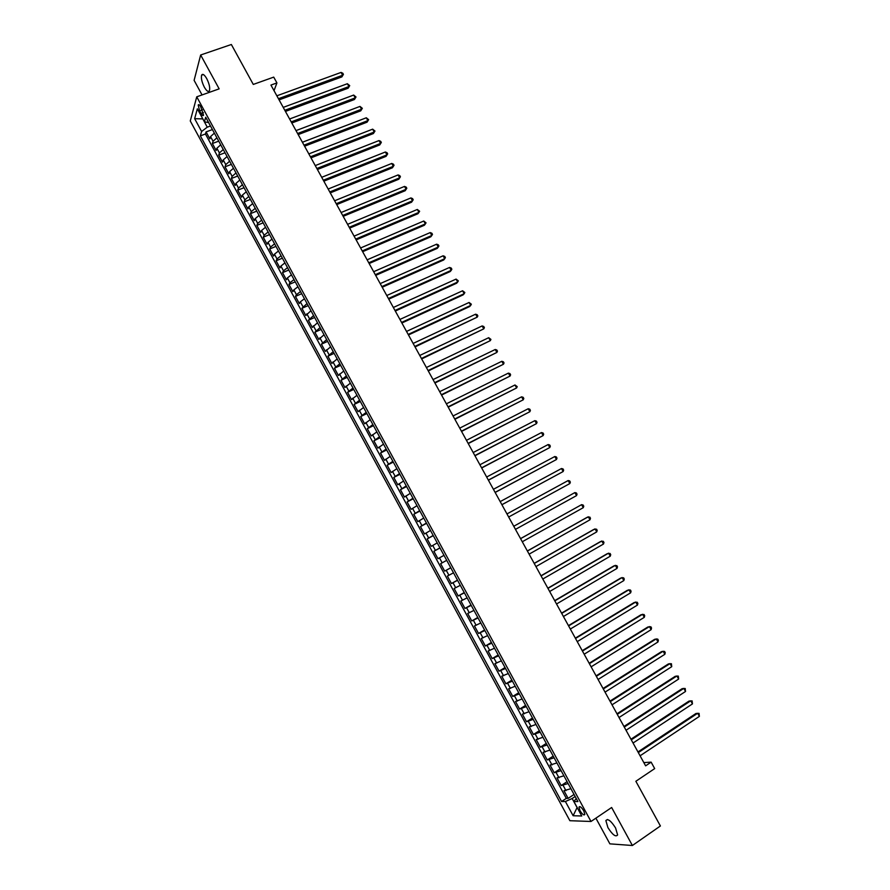 <?xml version="1.0" encoding="UTF-8"?>
<svg xmlns="http://www.w3.org/2000/svg" width="890" height="890" viewBox="0 0 890 890"><rect width="100%" height="100%" fill="white"/><g stroke="black" fill="none" stroke-linecap="round" stroke-linejoin="round"><path stroke-width="1.33" d="M615.569 827.945C610.929 820.691 607.703 818.244 605.879 820.602L607.915 827.6C612.531 834.842 615.758 837.29 617.615 834.942L615.569 827.945M206.725 78.609C204.366 74.615 202.664 73.458 201.618 75.149C200.917 78.098 201.841 82.114 204.355 87.198C206.714 91.203 208.416 92.349 209.473 90.647C210.162 87.732 209.25 83.716 206.725 78.609M583.751 810.823C581.437 807.174 579.846 805.951 578.978 807.141L580.046 810.757C582.349 814.406 583.94 815.629 584.819 814.439L583.751 810.823M595.888 818.166L609.884 843.854L632.39 845.5L660.402 825.976L635.861 781.275L654.684 768.604L651.135 762.152L643.826 762.585M190.271 120.973L569.878 820.702L590.993 821.481L196.746 96.821L190.271 120.973M196.746 96.821L219.151 88.855L200.662 54.991L194.109 80.345L202.052 94.93M200.662 54.991L231.356 44.5L253.283 84.428L273.719 77.118L276.923 82.926L270.938 85.073L645.617 765.845L651.135 762.152M214.357 133.133L210.541 136.604L209.851 138.862L206.068 131.898L212.421 129.562M216.893 137.805L213.066 141.265L212.376 143.513L218.718 141.154M212.376 143.513L216.159 150.488L216.871 148.263L220.709 144.814M227.084 156.529L223.223 159.944L222.489 162.136L218.695 155.149L225.037 152.757M233.458 168.255L229.587 171.659L228.83 173.806L225.025 166.797L231.356 164.383M239.855 180.014L235.961 183.385L235.183 185.498L231.367 178.478L237.697 176.042M246.263 191.784L242.347 195.133L241.546 197.202L237.719 190.171L244.038 187.712M252.671 203.588L248.744 206.903L247.91 208.939L244.094 201.897L250.402 199.405M259.101 215.402L255.152 218.695L254.295 220.687L250.468 213.633L256.776 211.108M265.543 227.239L261.571 230.499L260.692 232.457L256.854 225.393L263.151 222.845M271.995 239.099L268.001 242.336L267.1 244.261L263.262 237.174L269.548 234.604M278.459 250.98L274.443 254.195L273.519 256.075L269.67 248.978L275.956 246.385M284.934 262.884L280.895 266.077L279.961 267.912L276.1 260.803L282.375 258.178M291.419 274.821L287.359 277.969L286.402 279.772L282.531 272.651L288.794 270.004M297.916 286.769L293.845 289.895L292.855 291.653L288.983 284.522L295.235 281.841M304.425 298.74L300.33 301.844L299.329 303.557L295.447 296.415L301.688 293.7M310.955 310.732L305.804 315.483L301.91 308.329L308.151 305.593M317.485 322.747L312.29 327.431L308.396 320.267L314.637 317.496M324.038 334.785L318.798 339.401L314.893 332.226L321.123 329.422M330.591 346.844L325.317 351.394L321.401 344.196L327.62 341.382M337.165 358.926L331.837 363.409L327.921 356.2L334.128 353.352M343.751 371.03L338.378 375.447L334.451 368.226L340.659 365.345M350.349 383.156L344.931 387.506L341.003 380.275L347.189 377.371M356.957 395.316L351.494 399.588L347.556 392.334L353.742 389.408M363.576 407.486L358.069 411.692L354.12 404.427L360.305 401.468M370.207 419.68L364.655 423.818L360.706 416.542L366.869 413.55M376.848 431.895L371.264 435.966L367.303 428.68L373.455 425.654M383.512 444.143L377.872 448.137L373.9 440.839L380.052 437.791M390.176 456.403L384.491 460.33L380.52 453.021L386.661 449.94M396.862 468.696L391.133 472.557L387.15 465.214L393.291 462.11M403.559 481.001L397.786 484.794L393.792 477.441L399.922 474.314M410.268 493.338L404.449 497.054L400.444 489.689L406.563 486.53M416.987 505.687L411.124 509.336L407.108 501.96L413.227 498.778M423.718 518.069L417.811 521.651L413.794 514.264L419.891 511.038M430.471 530.473L424.508 533.978L420.481 526.58L426.577 523.331M437.224 542.9L431.216 546.338L427.189 538.917L433.274 535.635M443.999 555.349L437.947 558.709L433.908 551.277L439.983 547.973M446.713 560.333L440.639 563.67L444.677 571.113L450.741 567.753M453.5 572.826L447.381 576.075L451.43 583.54L457.482 580.147M460.297 585.331L454.134 588.513L458.194 595.977L464.235 592.562M467.117 597.857L460.898 600.973L464.969 608.448L470.999 605.011M473.947 610.406L467.684 613.444L471.756 620.953L477.785 617.471M480.789 622.989L474.47 625.948L478.553 633.469L484.572 629.953M487.642 635.594L481.279 638.475L485.373 646.006L491.38 642.469M494.506 648.22L488.098 651.035L492.192 658.578L498.2 655.007M501.382 660.87L494.929 663.606L499.034 671.16L505.031 667.567M508.279 673.541L501.771 676.2L505.887 683.776L511.872 680.149M515.188 686.235L508.635 688.827L512.751 696.414L518.725 692.754M522.107 698.962L515.499 701.476L519.626 709.074L525.601 705.381M529.038 711.711L522.385 714.147L526.524 721.757L532.476 718.03M535.98 724.471L529.283 726.841L533.433 734.461L539.373 730.712M542.945 737.276L536.192 739.557L540.341 747.2L546.282 743.417M549.909 750.092L543.111 752.295L547.272 759.96L553.202 756.144M556.895 762.93L550.053 765.066L554.225 772.731L560.133 768.893M563.893 775.802L557.007 777.86L561.178 785.547L567.086 781.665M199.594 110.872L201.007 113.475C202.197 115.5 203.042 116.078 203.543 115.211L200.728 106.767C199.538 104.753 198.704 104.163 198.203 105.031L199.594 110.872L202.397 109.859M576.219 798.497L573.905 801.545L577.91 801.556L205.724 117.258L204.411 121.819L208.616 122.586M573.905 801.545L581.748 815.985L573.127 815.741L565.406 801.523L561.579 801.512L200.35 135.859L201.607 131.498L194.654 118.682L197.346 108.825L204.411 121.819M206.068 131.898L205.445 133.989L566.307 798.375L568.143 798.375L574.05 794.459M570.913 788.696L563.96 790.676L568.143 798.375M568.098 783.534L561.178 785.547M561.101 770.651L554.225 772.731M554.103 757.79L547.272 759.96M547.116 744.963L540.341 747.2M540.152 732.147L533.433 734.461M533.199 719.365L526.524 721.757M526.257 706.604L519.626 709.074M519.337 693.866L512.751 696.414M512.418 681.15L505.887 683.776M505.52 668.468L499.034 671.16M498.634 655.808L492.192 658.578M491.758 643.159L485.373 646.006M484.894 630.543L478.553 633.469M478.041 617.96L471.756 620.953M471.211 605.389L464.969 608.448M464.391 592.84L458.194 595.977M457.582 580.325L451.43 583.54M450.785 567.82L444.677 571.113M433.908 551.277L439.927 547.873M427.189 538.917L433.174 535.446M420.481 526.58L426.421 523.031M413.794 514.264L419.68 510.638M407.108 501.96L412.949 498.278M400.444 489.689L406.241 485.929M393.792 477.441L399.543 473.614M387.15 465.214L392.857 461.32M380.52 453.021L386.182 449.038M373.9 440.839L379.518 436.79M367.303 428.68L372.866 424.563M360.706 416.542L366.224 412.359M354.12 404.427L359.605 400.177M347.556 392.334L352.985 388.018M341.003 380.275L346.388 375.88M334.451 368.226L339.802 363.765M327.921 356.2L333.216 351.672M321.401 344.196L326.652 339.602M314.893 332.226L320.1 327.553M308.396 320.267L313.569 315.538M301.91 308.329L307.039 303.534M295.447 296.415L296.437 294.668L300.52 291.553M288.983 284.522L289.951 282.742L294.011 279.594M282.531 272.651L283.487 270.827L287.526 267.656M276.1 260.803L277.024 258.945L281.051 255.742M269.67 248.978L270.571 247.075L274.576 243.849M263.262 237.174L264.141 235.238L268.124 231.979M256.854 225.393L257.711 223.412L261.682 220.13M250.468 213.633L251.303 211.609L255.241 208.305M244.094 201.897L244.906 199.838L248.822 196.501M237.719 190.171L238.509 188.079L242.414 184.72M231.367 178.478L232.134 176.342L236.017 172.96M225.025 166.797L225.771 164.628L229.631 161.212M218.695 155.149L219.418 152.935L223.257 149.498M202.876 118.982L207.248 127.181L201.607 131.498M210.474 126.002L207.248 127.181M632.39 845.5L611.641 807.497L590.993 821.481M274.02 90.669L276.923 82.926M202.831 118.904L194.654 118.682M575.163 796.517L572.159 798.508L577.087 807.575L573.127 815.741M205.445 133.989L200.35 135.859M566.307 798.375L561.579 801.512M565.406 801.523L572.159 798.508M279.082 99.869L341.882 76.896L342.65 75.249L278.437 98.701M341.07 72.424L342.795 73.225L343.418 74.36L342.65 75.249L341.07 72.424L276.846 95.809M343.418 74.36L341.882 76.896M285.445 111.417L348.168 88.188L348.947 86.564L284.811 110.282M347.367 83.727L349.714 85.651L348.947 86.564L347.367 83.727L283.22 107.39M349.714 85.651L348.168 88.188M291.809 122.998L354.454 99.502L355.243 97.889L291.208 121.886M353.675 95.063L356.011 96.977L355.243 97.889L353.675 95.063L289.606 118.982M356.011 96.977L354.454 99.502M298.195 134.59L360.762 110.827L361.562 109.248L297.605 133.511M359.983 106.411L362.319 108.313L361.562 109.248L359.983 106.411L296.003 130.608M362.319 108.313L360.762 110.827M304.58 146.205L367.069 122.175L367.893 120.617L304.013 145.159M366.313 117.78L368.638 119.672L367.893 120.617L366.313 117.78L302.411 142.244M368.638 119.672L367.069 122.175M310.988 157.841L373.399 133.544L374.234 132.02L310.432 156.829M372.654 129.161L374.979 131.053L374.234 132.02L372.654 129.161L308.83 153.903M374.979 131.053L373.399 133.544M317.407 169.501L379.73 144.936L380.586 143.435L316.862 168.51M378.995 140.576L380.686 141.31L381.32 142.456L380.586 143.435L378.995 140.576L315.26 165.585M381.32 142.456L379.73 144.936M323.838 181.171L386.082 156.351L386.95 154.871L323.315 180.225M385.359 152.001L387.039 152.724L387.673 153.87L386.95 154.871L385.359 152.001L321.702 177.299M387.673 153.87L386.082 156.351M330.268 192.874L392.434 167.776L393.324 166.319L329.767 191.951M391.734 163.46L393.402 164.161L394.036 165.306L393.324 166.319L391.734 163.46L328.154 189.025M394.036 165.306L392.434 167.776M336.72 204.6L398.809 179.224L399.71 177.8L336.231 203.71M398.108 174.93L399.777 175.619L400.422 176.776L399.71 177.8L398.108 174.93L334.618 200.773M400.422 176.776L398.809 179.224M343.184 216.337L405.195 190.705L406.107 189.292L342.717 215.48M404.505 186.422L406.174 187.1L406.808 188.257L406.107 189.292L404.505 186.422L341.093 212.532M406.808 188.257L405.195 190.705M349.659 228.107L411.58 202.197L412.515 200.806L349.203 227.284M410.913 197.925L412.571 198.604L413.205 199.749L412.515 200.806L410.913 197.925L347.578 224.325M356.145 239.888L417.989 213.7L418.934 212.354L355.711 239.099M417.332 209.462L419.624 211.275L418.934 212.354L417.332 209.462L354.087 236.139M362.642 251.692L424.408 225.237L425.364 223.913L362.23 250.936M423.762 221.02L426.043 222.823L425.364 223.913L423.762 221.02L360.595 247.976M369.161 263.518L430.827 236.796L431.806 235.483L368.76 262.795M430.193 232.59L431.839 233.225L432.484 234.382L431.806 235.483L430.193 232.59L367.125 259.824M375.68 275.377L437.268 248.366L438.269 247.086L375.291 274.676M436.645 244.183L438.281 244.806L438.926 245.963L438.269 247.086L436.645 244.183L373.655 271.706M382.211 287.248L443.721 259.958L444.733 258.712L381.843 286.58M443.109 255.797L444.744 256.409L445.389 257.577L444.733 258.712L443.109 255.797L380.208 283.61M388.763 299.14L450.184 271.572L451.208 270.349L388.407 298.506M449.584 267.434L451.208 268.035L451.853 269.203L451.208 270.349L449.584 267.434L386.772 295.524M395.316 311.055L456.659 283.22L457.694 282.019L394.993 310.465M456.08 279.093L458.339 280.851L457.694 282.019L456.08 279.093L393.347 307.473M401.891 322.992L463.145 294.868L464.202 293.7L401.579 322.436M462.578 290.774L464.836 292.51L464.202 293.7L462.578 290.774L399.933 319.432M408.466 334.952L469.642 306.549L470.71 305.404L408.176 334.429M469.086 302.478L471.344 304.202L470.71 305.404L469.086 302.478L406.53 331.425M415.063 346.933L477.24 317.129L414.796 346.444M475.605 314.192L477.207 314.737L477.852 315.917L477.24 317.129L475.605 314.192L413.138 343.429M421.671 358.937L483.771 328.877L421.415 358.481M482.135 325.94L483.737 326.474L484.382 327.642L483.771 328.877L482.135 325.94L419.757 355.466M428.29 370.963L490.323 340.647L428.057 370.54M488.688 337.699L490.924 339.401L490.323 340.647L488.688 337.699L426.388 367.514M434.921 383.012L496.887 352.44L434.698 382.622M495.241 349.492L496.82 349.993L497.477 351.172L496.887 352.44L495.241 349.492L433.041 379.596M441.562 395.082L503.462 364.244L441.362 394.726M501.815 361.296L503.384 361.785L504.04 362.964L503.462 364.244L501.815 361.296L439.693 391.689M448.215 407.175L510.037 376.081L448.037 406.852M508.39 373.121L509.959 373.6L510.615 374.79L510.037 376.081L508.39 373.121L446.368 403.815M454.89 419.29L516.634 387.94L454.723 419.001M514.987 384.97L517.212 386.627L516.634 387.94L514.987 384.97L453.055 415.964M461.565 431.428L523.242 399.81L461.421 431.172M521.596 396.84L523.153 397.296L523.809 398.486L523.242 399.81L521.596 396.84L459.752 428.123M468.262 443.587L529.861 411.714L468.14 443.365M528.215 408.733L529.761 409.178L530.418 410.368L529.861 411.714L528.215 408.733L466.46 440.316M474.971 455.769L536.503 423.629L474.859 455.58M534.834 420.647L536.381 421.081L537.048 422.272L536.503 423.629L534.834 420.647L473.18 452.532M481.679 467.984L543.145 435.577L481.601 467.829M541.476 432.584L543.022 432.996L543.679 434.198L543.145 435.577L541.476 432.584L479.91 464.758M488.41 480.211L549.798 447.536L488.343 480.088M548.14 444.544L549.664 444.944L550.332 446.135L549.798 447.536L548.14 444.544L486.663 477.018M495.151 492.459L556.472 459.518L495.107 492.37M554.804 456.526L556.328 456.915L556.995 458.105L556.472 459.518L554.804 456.526L493.416 489.3M501.916 504.73L563.148 471.533L501.882 504.686M561.479 468.529L562.992 468.897L563.659 470.098L563.148 471.533L561.479 468.529L500.191 501.604M568.165 480.544L569.678 480.911L570.345 482.113L569.845 483.559L508.668 517.012L569.845 483.559L568.165 480.544L506.977 513.931M576.553 495.608L577.043 494.15L576.375 492.938L574.873 492.593L513.764 526.268L574.873 492.593L576.553 495.608L515.466 529.372M520.583 538.65L581.582 504.663L583.273 507.678L522.285 541.743M520.55 538.606L581.582 504.663L583.084 504.997L583.762 506.199L583.273 507.678M527.403 551.043L588.312 516.756L589.992 519.782L529.105 554.147M527.358 550.966L586.944 517.424L589.803 517.068L590.482 518.28L589.992 519.782M534.234 563.47L595.054 528.86L596.745 531.897L535.947 566.574M534.178 563.348L593.663 529.505L596.545 529.172L597.212 530.384L596.745 531.897M541.087 575.908L601.807 540.998L603.498 544.035L542.8 579.023M540.998 575.763L600.405 541.61L603.287 541.287L603.965 542.5L603.498 544.035M547.951 588.379L608.571 553.157L610.262 556.194L549.664 591.494M547.84 588.19L607.147 553.736L610.039 553.435L610.718 554.648L610.262 556.194M554.815 600.861L615.346 565.339L617.048 568.387L556.539 603.987M554.692 600.639L613.911 565.884L616.815 565.595L617.493 566.819L617.048 568.387M561.712 613.377L622.132 577.532L623.834 580.591L563.426 616.514M561.568 613.121L620.686 578.066L623.601 577.788L624.279 579.001L623.834 580.591M568.61 625.915L628.941 589.759L630.643 592.818L570.334 629.052M568.443 625.625L627.461 590.259L630.387 589.992L631.077 591.216L630.643 592.818M575.519 638.475L635.749 602.007L637.462 605.078L577.254 641.623M575.341 638.141L634.259 602.474L637.196 602.23L637.885 603.453L637.462 605.078M582.449 651.057L642.58 614.278L644.293 617.348L584.185 654.206M582.249 650.69L641.067 614.723L644.015 614.489L644.705 615.713L644.293 617.348M589.38 663.673L649.422 626.571L651.135 629.642L591.127 666.821M589.158 663.261L647.898 626.983L650.857 626.76L651.536 627.995L651.135 629.642M596.333 676.3L656.275 638.886L657.988 641.968L598.08 679.459M596.1 675.855L654.729 639.265L657.699 639.065L658.389 640.299L657.988 641.968M603.309 688.96L663.139 651.224L664.852 654.306L605.044 692.12M603.042 688.482L661.582 651.58L664.552 651.391L665.242 652.626L664.852 654.306M610.284 701.643L670.014 663.584L671.739 666.677L612.031 704.813M609.995 701.12L668.435 663.907L671.427 663.729L671.739 666.677M617.271 714.336L676.901 675.966L678.636 679.07L619.028 717.518M616.97 713.791L675.31 676.267L678.314 676.1L678.636 679.07M624.279 727.074L683.809 688.37L685.534 691.474L626.037 730.256M623.957 726.485L682.196 688.638L685.211 688.493L685.534 691.474M631.299 739.824L690.729 700.808L692.453 703.912L633.057 743.017M630.954 739.201L689.094 701.042L692.12 700.908L692.453 703.912M638.33 752.595L697.66 713.257L699.384 716.372L640.088 755.799M637.963 751.939L696.002 713.469L699.039 713.346L699.384 716.372M213.066 141.265L210.541 136.604M565.962 790.643L563.17 785.492M558.976 777.782L556.183 772.642M552 764.944L549.208 759.815M545.036 752.128L542.255 747.01M538.083 739.334L535.313 734.228M531.152 726.574L528.382 721.479M524.221 713.836L521.462 708.752M517.312 701.12L514.553 696.036M510.415 688.426L507.667 683.364M503.54 675.766L500.781 670.704M496.665 663.117L493.917 658.066M489.811 650.501L487.064 645.461M482.959 637.908L480.233 632.868M476.128 625.336L473.402 620.308M469.308 612.787L466.594 607.77M462.511 600.26L459.785 595.254M455.713 587.767L452.999 582.772M448.938 575.285L446.224 570.301M442.163 562.836L439.46 557.852M435.41 550.398L432.718 545.437M428.668 537.994L425.976 533.043M421.938 525.612L419.246 520.661M415.218 513.252L412.537 508.312M408.521 500.914L405.84 495.986M401.824 488.599L399.154 483.682M395.149 476.306L392.479 471.4M388.485 464.046L385.815 459.14M381.821 451.797L379.173 446.902M375.18 439.571L372.532 434.698M368.56 427.378L365.901 422.505M361.941 415.196L359.293 410.334M355.332 403.048L352.696 398.197M348.735 390.91L346.11 386.071M342.161 378.806L339.535 373.967M335.597 366.724L332.971 361.896M329.033 354.654L326.419 349.837M322.492 342.617L319.877 337.8M315.961 330.591L313.347 325.796M309.442 318.598L306.839 313.803M302.934 306.627L300.33 301.844M296.437 294.668L293.845 289.895M289.951 282.742L287.359 277.969M283.487 270.827L280.895 266.077M277.024 258.945L274.443 254.195M270.571 247.075L268.001 242.336M264.141 235.238L261.571 230.499M257.711 223.412L255.152 218.695M251.303 211.609L248.744 206.903M244.906 199.838L242.347 195.133M238.509 188.079L235.961 183.385M232.134 176.342L229.587 171.659M225.771 164.628L223.223 159.944M219.418 152.935L216.871 148.263M203.41 112.607L201.007 113.475M607.503 819.501L605.879 820.602M203.365 74.538L201.618 75.149M579.802 806.596L578.978 807.141M199.06 104.72L198.203 105.031"/></g></svg>
